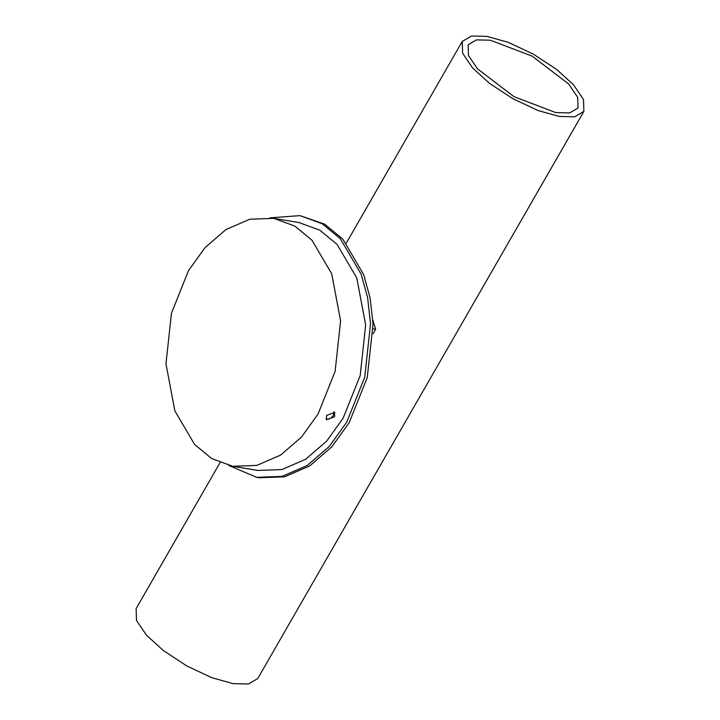 <?xml version="1.0" encoding="UTF-8"?>
<svg xmlns="http://www.w3.org/2000/svg" width="720" height="720" viewBox="0 0 720 720"><rect width="100%" height="100%" fill="white"/><g stroke="black" fill="none" stroke-linecap="round" stroke-linejoin="round"><path stroke-width="1.08" d="M256.68 477.324L259.191 477.738L284.562 476.811L309.681 465.948L331.83 446.832L349.236 422.577L367.245 377.595L373.023 324.207L370.143 298.107L363.645 274.554L342.828 239.13L324.72 224.181L300.024 215.631L322.218 223.767L340.317 238.707L361.134 274.14L367.632 297.693L370.521 323.793L364.734 377.181L346.725 422.163L329.319 446.418L307.17 465.534L282.051 476.397L256.68 477.324L228.861 465.507M269.883 217.845L300.024 215.631M273.816 218.367L298.881 222.516L319.905 230.22L337.059 244.386L356.778 277.947L365.67 324.99L360.189 375.561L343.125 418.176L326.637 441.153L305.658 459.261L281.853 469.557L257.823 470.439L232.749 466.29L211.734 458.577L194.58 444.42L174.852 410.859L165.969 363.816L171.45 313.236L188.514 270.621L205.002 247.644L225.981 229.536L249.777 219.24L273.816 218.367L294.831 226.071L311.985 240.228L331.713 273.789L340.596 320.832L335.115 371.412L318.06 414.027L301.563 437.004L280.584 455.112L256.788 465.408L232.749 466.29M334.557 416.763L326.439 419.751L326.619 415.449L334.638 412.344L334.557 416.763M333.945 411.813L333.36 415.431C331.065 418.572 328.608 419.76 325.998 419.013M373.113 333.657L375.633 329.265L372.834 320.067M220.023 462.69L136.107 608.625L136.512 620.532L146.538 635.247L163.386 650.574L186.867 666L212.004 677.745L233.091 683.631L248.535 684L257.742 678.564L583.893 111.375L583.488 99.468L573.462 84.753L556.614 69.426L533.133 54L507.996 42.255L486.909 36.369L471.465 36L462.258 41.436L462.663 53.343L472.68 68.058L489.528 83.385L513.018 98.811L538.146 110.556L559.242 116.442L574.677 116.811L583.893 111.375M477.531 68.859L468.477 55.557L468.108 44.802L476.433 39.888L490.383 40.221L532.17 56.151L568.62 83.952L577.674 97.254L578.043 108.018L569.718 112.923L555.759 112.59L513.981 96.66L477.531 68.859M373.131 328.851L375.633 329.265M462.258 41.436L346.257 243.162"/></g></svg>
